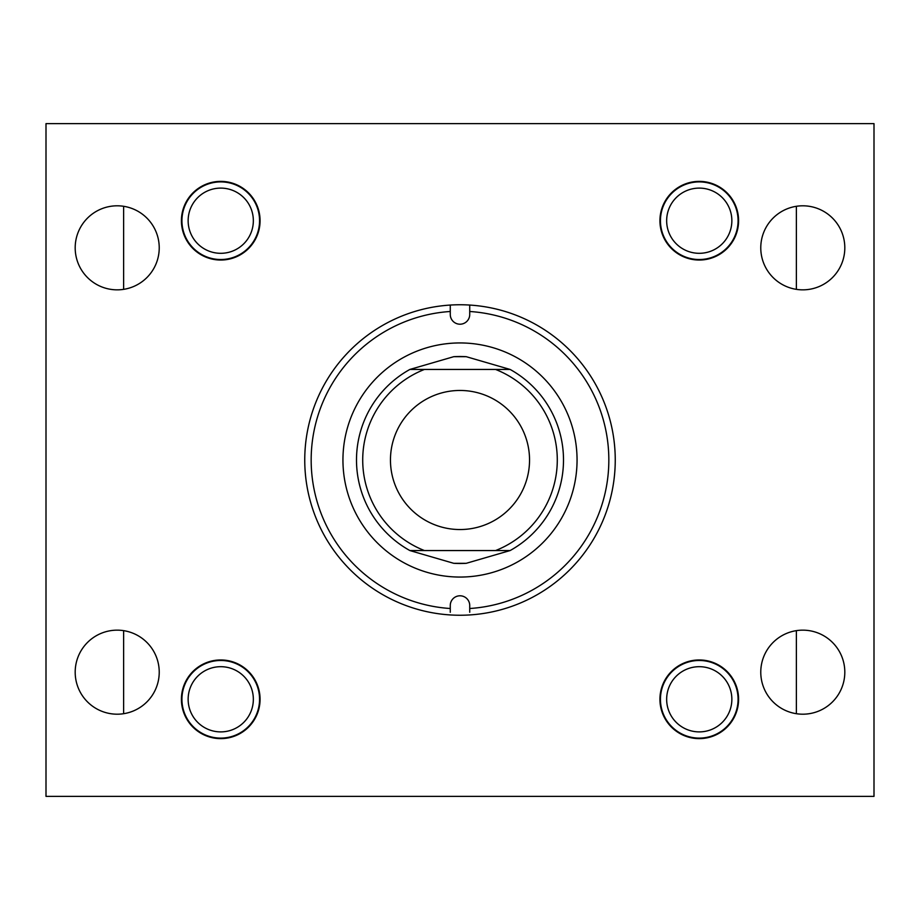 <?xml version="1.0" encoding="UTF-8"?>
<svg xmlns="http://www.w3.org/2000/svg" width="920" height="920" viewBox="0 0 920 920"><rect width="100%" height="100%" fill="white"/><g stroke="black" fill="none" stroke-linecap="round" stroke-linejoin="round"><path stroke-width="1.38" d="M760.771 247.825A42.021 42.021 0 0 0 802.792 289.846A42.021 42.021 0 0 0 844.813 247.825A42.021 42.021 0 0 0 802.792 205.804A42.021 42.021 0 0 0 760.771 247.825M760.771 672.175A42.021 42.021 0 0 0 802.792 714.196A42.021 42.021 0 0 0 844.813 672.175A42.021 42.021 0 0 0 802.792 630.154A42.021 42.021 0 0 0 760.771 672.175M181.412 220.708A39.33 39.33 0 0 0 220.742 260.038A39.33 39.33 0 0 0 260.072 220.708A39.33 39.33 0 0 0 220.742 181.378A39.33 39.33 0 0 0 181.412 220.708M75.187 247.825A42.021 42.021 0 0 0 117.208 289.846A42.021 42.021 0 0 0 159.229 247.825A42.021 42.021 0 0 0 117.208 205.804A42.021 42.021 0 0 0 75.187 247.825M181.412 699.292A39.33 39.33 0 0 0 220.742 738.622A39.33 39.33 0 0 0 260.072 699.292A39.33 39.33 0 0 0 220.742 659.962A39.33 39.33 0 0 0 181.412 699.292A39.33 39.33 0 0 1 220.742 659.962A39.33 39.33 0 0 1 260.072 699.292A39.33 39.33 0 0 1 220.742 738.622A39.33 39.33 0 0 1 181.412 699.292M75.187 672.175A42.021 42.021 0 0 0 117.208 714.196A42.021 42.021 0 0 0 159.229 672.175A42.021 42.021 0 0 0 117.208 630.154A42.021 42.021 0 0 0 75.187 672.175M659.928 699.292A39.33 39.33 0 0 0 699.257 738.622A39.33 39.33 0 0 0 738.587 699.292A39.33 39.33 0 0 0 699.257 659.962A39.33 39.33 0 0 0 659.928 699.292M659.928 220.708A39.33 39.33 0 0 0 699.257 260.038A39.33 39.33 0 0 0 738.587 220.708A39.33 39.33 0 0 0 699.257 181.378A39.33 39.33 0 0 0 659.928 220.708A39.33 39.33 0 0 1 699.257 181.378A39.33 39.33 0 0 1 738.587 220.708A39.33 39.33 0 0 1 699.257 260.038A39.33 39.33 0 0 1 659.928 220.708M874 123.625L874 796.375L46 796.375L46 123.625L874 123.625M577.058 460A117.058 117.058 0 0 1 460 577.058A117.058 117.058 0 0 1 342.941 460A117.058 117.058 0 0 1 460 342.941A117.058 117.058 0 0 1 577.058 460M450.271 311.489L450.271 314.479A9.729 9.729 0 0 0 460 324.208A9.729 9.729 0 0 0 469.729 314.479L469.729 311.489A148.833 148.833 0 0 1 608.833 460A148.833 148.833 0 0 1 469.729 608.511L469.729 605.521A9.729 9.729 0 0 0 460 595.792A9.729 9.729 0 0 0 450.271 605.521L450.271 608.511A148.833 148.833 0 0 1 311.167 460A148.833 148.833 0 0 1 450.271 311.489L450.271 305.06A155.25 155.25 0 0 1 615.25 460A155.25 155.25 0 0 1 450.271 614.939A155.25 155.25 0 0 1 304.75 460A155.25 155.25 0 0 1 450.271 305.06M450.271 608.511L450.271 612.271M469.729 608.511L469.729 612.271M469.729 311.489L469.729 305.06M796.375 206.298L796.375 289.351M796.375 630.648L796.375 713.702M123.625 206.298L123.625 289.351M123.625 630.648L123.625 713.702M466.279 356.695L510.105 369.437A103.5 103.5 0 0 1 510.105 550.562L466.279 563.304L453.721 563.304L409.894 550.562L495.546 550.562A97.29 97.29 0 0 0 495.546 369.437L424.453 369.437A97.29 97.29 0 0 0 424.453 550.562L409.894 550.562A103.5 103.5 0 0 1 409.894 369.437L453.721 356.695L466.279 356.695A103.5 103.5 0 0 0 453.721 356.695M390.459 460A69.54 69.54 0 0 0 460 529.54A69.54 69.54 0 0 0 529.54 460A69.54 69.54 0 0 0 460 390.459A69.54 69.54 0 0 0 390.459 460M453.721 563.304A103.5 103.5 0 0 0 466.279 563.304M409.894 369.437L424.453 369.437L409.894 369.437M495.546 369.437L510.105 369.437L495.546 369.437M495.546 550.562L510.105 550.562L495.546 550.562M253.345 220.708A32.602 32.602 0 0 0 220.742 188.105A32.602 32.602 0 0 0 188.14 220.708A32.602 32.602 0 0 0 220.742 253.31A32.602 32.602 0 0 0 253.345 220.708M181.93 220.708A38.812 38.812 0 0 1 220.742 181.895A38.812 38.812 0 0 1 259.555 220.708A38.812 38.812 0 0 1 220.742 259.52A38.812 38.812 0 0 1 181.93 220.708M731.86 220.708A32.602 32.602 0 0 0 699.257 188.105A32.602 32.602 0 0 0 666.655 220.708A32.602 32.602 0 0 0 699.257 253.31A32.602 32.602 0 0 0 731.86 220.708M660.445 220.708A38.812 38.812 0 0 1 699.257 181.895A38.812 38.812 0 0 1 738.07 220.708A38.812 38.812 0 0 1 699.257 259.52A38.812 38.812 0 0 1 660.445 220.708M731.86 699.292A32.602 32.602 0 0 0 699.257 666.689A32.602 32.602 0 0 0 666.655 699.292A32.602 32.602 0 0 0 699.257 731.894A32.602 32.602 0 0 0 731.86 699.292M660.445 699.292A38.812 38.812 0 0 1 699.257 660.48A38.812 38.812 0 0 1 738.07 699.292A38.812 38.812 0 0 1 699.257 738.105A38.812 38.812 0 0 1 660.445 699.292M253.345 699.292A32.602 32.602 0 0 0 220.742 666.689A32.602 32.602 0 0 0 188.14 699.292A32.602 32.602 0 0 0 220.742 731.894A32.602 32.602 0 0 0 253.345 699.292M181.93 699.292A38.812 38.812 0 0 1 220.742 660.48A38.812 38.812 0 0 1 259.555 699.292A38.812 38.812 0 0 1 220.742 738.105A38.812 38.812 0 0 1 181.93 699.292M220.742 260.038A39.33 39.33 0 0 1 181.412 220.708A39.33 39.33 0 0 1 220.742 181.378A39.33 39.33 0 0 1 260.072 220.708A39.33 39.33 0 0 1 220.742 260.038M699.257 738.622A39.33 39.33 0 0 1 659.928 699.292A39.33 39.33 0 0 1 699.257 659.962A39.33 39.33 0 0 1 738.587 699.292A39.33 39.33 0 0 1 699.257 738.622"/></g></svg>

